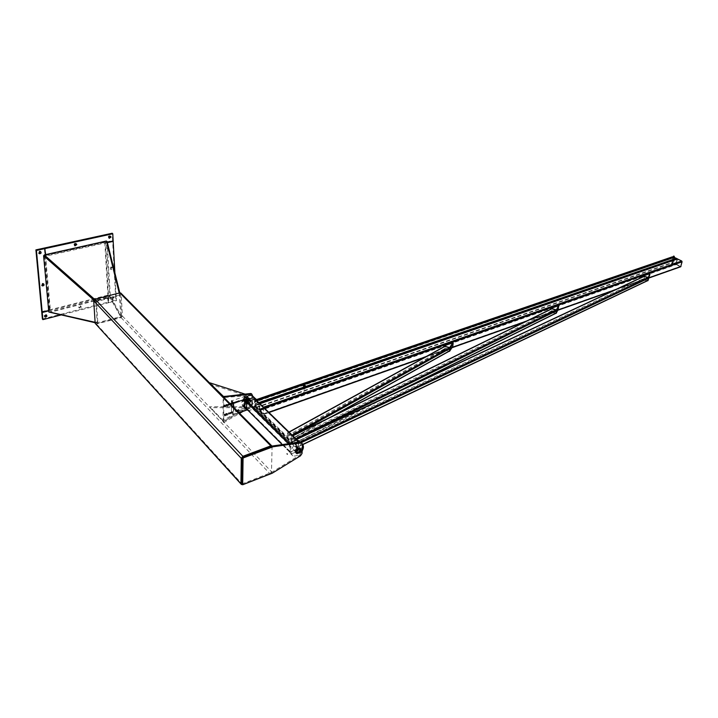 <?xml version="1.0" encoding="UTF-8"?>
<svg xmlns="http://www.w3.org/2000/svg" width="718" height="718" viewBox="0 0 718 718"><rect width="100%" height="100%" fill="white"/><g stroke="black" fill="none" stroke-linecap="round" stroke-linejoin="round"><path stroke-width="0.54" stroke-dasharray="3.59 2.69" d="M290.584 443.41L287.774 449.28L290 453.058C294.748 455.239 302.924 446.336 300.142 442.046M302.152 450.931C299.334 454.925 296.202 456.558 292.773 455.831L290.557 452.053C292.199 445.896 295.744 442.97 301.183 443.275L302.484 444.146M247.773 410.265C252.754 411.423 259.297 403.417 256.541 399.558M244.228 407.456L242.137 403.785C242.271 401.362 243.465 399.199 245.727 397.287M254.289 397.601C256.559 402.053 248.949 409.736 244.425 407.537M254.746 399.441L254.387 406.415L247.136 408.874L247.145 402.053L254.666 399.298L298.176 441.758L290.458 444.864L290.269 451.882L297.71 449.082L298.266 441.902M246.839 409.323L254.378 406.855L255.096 405.948L255.186 399.064M297.692 449.54L289.955 452.358L289.973 445.052L290.736 444.074L298.491 441.283L298.446 448.57L297.692 449.54L254.378 406.855M672.003 263.12L672.712 263.156L672.003 263.12M672.497 263.237L671.788 263.201L672.497 263.237M259.072 402.861L259.153 409.87L256.613 407.662L255.114 404.997L255.393 403.839L255.402 405.365L256.532 407.142L258.965 409.422L258.893 403.04L255.491 400.438L255.429 401.892L672.183 258.336L672.479 257.17L676.446 258.606L675.503 263.677L672.739 262.321L671.581 261.119L671.815 259.907L671.267 260.876L672.766 262.725L675.665 264.009L676.966 258.92M673.188 258.049L673.906 258.085L673.188 258.049M673.834 257.538L673.125 257.502L673.834 257.538M255.491 400.438L672.506 257.17L255.473 400.438M672.254 256.891L672.183 258.336M674.373 257.161L673.053 256.748M255.429 401.892L255.294 399.98L256.757 400.554M255.141 403.597L671.536 259.754M255.393 403.839L671.815 259.907M255.177 401.64L671.904 258.193M304.62 386.472L303.768 386.042L304.62 386.472M304.297 393.455L303.454 393.024L304.297 393.455M303.687 392.486L304.54 392.917L303.687 392.486M303.974 386.293L304.827 386.724L303.974 386.293M449.36 351.255L452.412 346.354L449.136 351.192M449.055 351.174L443.239 349.594L452.771 346.453M452.367 346.677L443.239 349.594M443.194 349.917L448.804 351.443M443.634 346.309L452.816 343.078L452.412 346.354L449.217 351.21L449.612 348.024M647.645 280.657L648.982 276.933L647.618 280.621L642.197 279.329L649.314 277.013M648.919 277.22L642.197 279.329M642.125 279.625L647.25 280.846M642.843 276.394L649.637 274.007L648.264 277.722M555.903 313.308L557.976 309.072L555.795 313.281M555.723 313.263L550.123 311.845L558.317 309.162M557.913 309.377L550.123 311.845M550.069 312.151L555.436 313.515M550.67 308.74L558.532 305.985L557.976 309.072L555.813 313.281L556.36 310.239M672.254 262.016L672.972 262.052L672.254 262.016M673.179 258.085L673.897 258.121L673.179 258.085M673.08 258.121L674.049 258.175L673.08 258.121M671.904 263.12L672.874 263.165L671.904 263.12M672.569 259.979L673.466 260.104L672.569 259.979M672.317 261.047L673.215 261.173L672.317 261.047M671.599 261.092L673.996 261.415L671.599 261.092M671.851 260.015L674.247 260.347L671.851 260.015M672.236 263.443L672.793 263.65L671.985 264.044L672.748 263.955L671.985 264.044M673.628 256.057L674.229 256.227M671.411 263.73L672.335 263.039M672.084 263.641L671.501 263.326M671.949 263.425L672.595 263.461L671.949 263.425M673.367 256.64L674.166 256.811M674.319 257.591L673.08 256.972M673.089 257.771L673.304 257.313L673.906 257.95M673.287 257.726L673.942 257.753L673.287 257.726M673.475 257.035L674.067 257.062L673.475 257.035M304.405 393.168L304.944 393.652L304.001 394.209L304.944 393.652M302.987 393.661L304.001 394.209L303.202 393.482L303.92 393.231L302.987 393.661L303.005 393.168L304.432 392.674M304.962 393.159L303.517 394.155M303.534 393.652L303.005 393.168M304.513 393.652L304.495 394.146M303.543 393.32L304.477 393.293L303.543 393.32M303.454 392.683L303.436 393.177M304.037 384.256L304.746 384.283M303.92 385.844L304.773 385.817L303.92 385.844M303.885 385.853L304.818 385.835L303.885 385.853M305.356 386.113L303.543 386.446L303.499 385.934L305.195 385.548L303.526 385.449L304.8 385.252M303.858 386.338L304.8 386.311L303.858 386.338M304.782 385.602L303.265 386.122M303.867 384.902L304.863 384.938M303.938 385.494L304.791 385.467L303.938 385.494M681.768 261.639L680.574 266.387L676.32 264.206L677.379 259.207L681.768 261.639L263.668 407.977L259.745 403.992L259.71 410.256L263.488 413.9L263.668 407.977M263.703 407.366L263.371 414.313L259.297 409.619L259.701 403.471M677.209 258.839L675.889 263.775L676.239 264.556L680.646 266.791M303.095 436.203L295.008 439.99L298.302 442.961L298.464 446.677L295.17 443.697L294.936 440.242L294.757 443.024L291.481 440.08L291.311 436.382L294.936 440.242L644.306 276.286L644.163 278.979L647.735 280.612M648.183 277.66L644.306 276.286M556.253 310.149L552.411 308.39L551.918 310.777L555.911 313.281M449.387 347.862L445.402 345.977L445.025 348.49L449.253 351.192M287.541 433.008L290.889 435.718L291.077 439.389L287.792 436.454L287.541 433.008L445.313 346.193M119.233 293.034L120.803 316.45L109.603 296.363L106.345 241.562L119.673 295.556L106.345 241.562L44.238 255.482L49.425 311.756L97.828 322.633L96.418 301.524L120.453 295.466L119.816 292.89M107.09 241.49L110.33 296.274L121.575 316.351L97.828 322.633L49.425 311.756L109.603 296.363L120.92 317.168L109.719 297.037L49.56 312.447M121.575 316.351L120.453 295.466M106.515 241.544L106.381 241.006M110.33 296.274L109.603 296.363L109.719 297.037M119.718 294.999L96.463 300.968L96.418 301.524L94.237 299.594L96.418 301.524L95.781 301.802L97.199 322.912L97.828 322.633L97.953 323.36L120.92 317.168M96.463 300.968L94.605 299.334M97.199 322.912L95.117 322.445M48.806 312.016L49.506 312.177M93.852 300.097L95.781 301.802M95.135 322.723L97.953 323.36M111.119 269.017L111.703 267.015C110.114 267.105 109.683 267.751 110.419 268.954L111.119 269.017M111.685 269.573L110.985 269.519C110.258 268.317 110.68 267.661 112.277 267.572L111.685 269.573M112.798 299.218L113.408 297.279C111.855 297.342 111.407 297.97 112.08 299.155L112.798 299.218M104.819 242.567L108.274 302.09L115.813 300.151L112.609 240.835L104.819 242.567L105.393 243.115L107.386 242.666M114.889 272.966L116.379 300.725L108.84 302.673L105.393 243.115M115.813 300.151L116.379 300.725M113.363 299.792L112.636 299.738C111.972 298.553 112.412 297.925 113.965 297.853L113.363 299.792M108.274 302.09L108.84 302.673M76.207 243.806L75.731 243.285C74.044 243.366 73.613 244.039 74.421 245.305L74.51 245.341M107.332 242.433L45.835 256.138L45.701 254.594M44.66 248.374L45.835 256.138M45.297 255.554L112.6 240.584L113.175 241.131M110.401 236.258L109.944 235.764C108.319 235.881 107.906 236.545 108.705 237.775L108.822 237.82M112.6 240.584L112.205 233.233M43.601 283.888L42.335 283.242L41.788 285.324M41.698 311.648L49.847 309.584L50.377 310.194L48.68 310.625M45.422 254.657L50.377 310.194M49.847 309.584L44.345 248.042M40.648 251.659L39.364 251.022L38.817 253.167M78.531 306.954L78.953 307.609C80.569 307.573 81.035 306.945 80.362 305.715L78.531 306.954M79.07 307.555L80.901 306.317C81.583 307.537 81.107 308.175 79.501 308.21L79.07 307.555M42.389 319.007L108.023 302.152L107.619 295.224L108.185 295.798L108.58 302.736L60.895 315.005M108.023 302.152L108.58 302.736M48.698 310.867L108.185 295.798M107.619 295.224L41.868 311.845M46.464 315.058L46.042 314.484L44.121 315.74L44.66 316.432M272.095 446.093L271.494 471.78L269.95 473.736L242.424 484.488M95.709 324.141L121.127 317.652L122.401 316.073L121.18 293.42M210.141 407.68L223.361 421.484L246.462 407.653L210.141 407.68L209.827 406.765L246.175 406.738L246.462 407.653M246.175 406.738L223.056 420.569L223.361 421.484M223.056 420.569L209.827 406.765M223.262 396.246L246.669 394.622L244.937 394.065M209.728 384.004L246.355 395.762L223.127 397.584L209.728 384.004L209.925 383.259M223.127 397.584L223.442 396.426M246.355 395.762L246.669 394.622M252.583 395.403L251.839 394.227M247.557 402.592C249.523 401.38 249.927 400.186 248.778 399.02C246.094 399.45 245.305 400.644 246.382 402.61L247.557 402.592M251.919 394.756L251.749 403.965L252.404 404.611L250.95 406.81L250.286 406.164L251.749 403.965M250.286 406.164L223.047 421.852L223.127 396.623M223.783 397.287L223.693 422.525L239.641 413.335M242.513 411.674L250.95 406.81M223.693 422.525L223.047 421.852M252.404 404.611L252.574 395.932M248.213 403.247L247.046 403.265C245.96 401.299 246.759 400.106 249.442 399.675C250.591 400.841 250.178 402.026 248.213 403.247M241.966 483.977L271.467 472.462L299.729 455.095L301.282 452.762L301.695 442.773M297.799 452.259L296.606 452.331C295.556 450.348 296.408 449.082 299.155 448.526C300.295 449.674 299.837 450.922 297.799 452.259M297.055 451.523C299.092 450.186 299.541 448.947 298.41 447.79C295.663 448.346 294.811 449.612 295.861 451.595L297.055 451.523M271.467 472.462L272.203 473.225M295.933 451.173L296.606 452.331C299.352 451.775 300.205 450.5 299.155 448.526C297.512 448.427 296.435 449.315 295.933 451.173M300.384 448.472C300.483 451.344 299.065 452.87 296.121 453.04L295.995 452.986M244.578 400.707L244.389 399.863L244.578 400.707M248.266 399.45L248.123 398.589L248.266 399.45M300.07 449.297L299.657 449.01C298.015 448.921 296.938 449.8 296.426 451.667L296.812 452.654M298.509 452.663L300.115 451.012M243.824 399.612L245.816 397.18L246.911 397.18C247.997 399.145 247.198 400.339 244.524 400.761L243.824 399.612M243.905 399.441L243.958 399.845C245.341 402.717 249.496 396.489 245.691 397.251L243.905 399.441M246.328 402.125L247.028 403.283C249.747 402.852 250.555 401.64 249.46 399.648C247.818 399.486 246.777 400.312 246.328 402.125M246.489 402.286C246.938 400.473 247.979 399.657 249.622 399.809C250.726 401.802 249.918 403.013 247.198 403.444L246.489 402.286M245.592 402.376C246.211 399.872 247.647 398.732 249.918 398.957C251.444 401.703 250.322 403.372 246.561 403.983L245.592 402.376M245.753 402.538L246.732 404.144C250.492 403.543 251.605 401.865 250.079 399.118C247.818 398.894 246.373 400.034 245.753 402.538M243.869 400.15L244.021 401.012L243.869 400.15M244.569 399.908L244.712 400.77L244.569 399.908M243.007 399.746C243.608 397.296 245.017 396.183 247.243 396.399C248.742 399.1 247.647 400.743 243.958 401.326L243.007 399.746M244.542 401.263L245.493 402.843C249.182 402.259 250.277 400.608 248.787 397.916C246.561 397.7 245.143 398.813 244.542 401.263M248.984 399.208L248.841 398.355L248.984 399.208M248.293 399.441L248.15 398.589L248.293 399.441M243.689 399.513L244.398 400.68C247.109 400.249 247.916 399.037 246.812 397.054C245.179 396.892 244.138 397.709 243.689 399.513M245.224 401.03C245.673 399.226 246.714 398.4 248.356 398.562L249.056 399.729C248.607 401.533 247.566 402.358 245.933 402.197L245.224 401.03M249.837 398.661L249.828 399.334M249.46 399.307L249.487 397.978L249.46 399.307L248.661 398.777L248.679 398.113L249.487 397.978M249.038 398.131L249.388 398.813M248.805 398.58L249.182 399.199L248.805 398.58M248.661 398.777L249.11 398.625M242.244 400.806L242.621 401.425L242.244 400.806M243.214 400.5L243.555 401.066L243.214 400.5M243.187 400.482L243.564 401.102L243.187 400.482M242.675 400.482L243.285 401.488L242.675 400.482M242.828 400.635L243.169 401.2L242.828 400.635M243.24 400.025L243.815 401.371L243.24 400.025M243.779 399.908L243.411 400.563L244.12 401.263L243.474 400.016M243.608 400.348L243.985 400.967L243.608 400.348M243.994 401.236L243.653 399.881L243.994 401.236M239.103 410.534L238.888 409.484L239.103 410.534M233.422 407.043L233.359 414.519L231.393 412.509L231.564 400.877L231.474 412.509L244.659 407.977L244.667 407.312L246.857 409.996M244.659 407.977L246.857 410.175M232.381 412.841L232.165 411.8L232.381 412.841M232.461 402.906L238.995 400.554L239.435 401.667L238.995 400.554M232.722 403.794L232.246 402.834M231.393 412.509L233.655 414.744L233.727 407.348M239.148 412.841L233.359 414.519M245.412 408.892L246.866 409.511M244.667 407.312L243.958 407.097C240.665 404.764 240.952 401.425 244.82 397.081L247.037 399.262M244.82 397.081L244.829 396.408L231.564 400.877M238.681 409.816L239.148 410.597L238.681 409.816M224.204 414.798L224.671 415.587L224.204 414.798M225.658 414.851L224.913 415.525L224.258 414.232L225.228 413.99L225.075 415.192L225.228 413.99M225.506 415.641L225.075 415.192L225.506 415.641M224.115 414.187L224.689 415.919L224.043 414.627L224.788 413.954M224.106 415.013L224.788 414.78M225.021 414.51L225.488 415.3L225.021 414.51M224.546 415.875L225.219 415.641M224.976 415.91L225.658 415.677M224.546 414.223L224.976 415.085M225.856 413.595L226.529 413.362L226.529 414.187L225.784 414.026L226.43 415.318L226.726 414.483L226.43 415.318L225.856 414.421M227.4 414.25L227.4 415.076L227.4 414.25L226.726 414.483M226.969 413.397L227.256 413.801L226.296 413.622L226.439 414.08L226.296 413.622M226.529 414.187L226.529 413.362M226.493 414.753L226.017 413.963L226.493 414.753M227.4 415.076L226.717 415.309M226.96 415.04L226.816 414.591L226.287 415.273M227.31 414.474L226.834 413.685L227.31 414.474M232.201 413.021L231.905 411.917L232.614 412.688M238.789 400.886L239.256 401.667L238.789 400.886M224.24 405.814L224.707 406.603L224.24 405.814M225.694 406.693L225.012 406.926L225.021 406.092L225.766 406.253L225.12 404.961L225.255 406.666L224.824 404.97L225.703 405.858M225.057 405.535L225.533 406.325L225.057 405.535M225.021 406.092L224.725 406.935L224.07 405.643L224.734 405.688L224.581 405.23L224.142 406.038L225.012 406.926M224.572 406.9L225.255 406.666M224.142 406.038L224.824 405.805M224.142 405.203L224.824 404.97M224.581 405.23L225.264 404.997M225.892 405.446L226.583 404.378L226.574 405.212M226.044 405.894L226.475 406.343L226.044 405.894M227.005 406.074L226.861 405.616L227.301 406.065L226.332 406.307M226.475 406.343L226.771 405.499L225.901 404.611L226.475 406.343M227.444 406.101L227.301 404.817L227.444 406.101L226.771 406.334M227.453 405.266L226.771 405.499M227.014 404.405L227.301 404.817L226.341 404.638M226.583 404.378L225.901 404.611M226.538 405.778L226.062 404.979L226.538 405.778M227.355 405.499L226.888 404.71L227.355 405.499M226.691 404.817L227.139 405.912L226.798 404.925M230.334 403.92C228.539 404.665 230.981 404.665 228.818 404.126C230.092 406.532 228.333 402.618 228.333 404.755C229.85 405.401 226.861 403.794 228.333 405.526C227.732 403.049 226.996 406.505 227.741 404.916L227.741 404.925C227.786 406.173 227.489 406.074 226.852 404.62C227.678 405.033 227.777 405.464 227.139 405.912M297.961 448.759L254.63 406.11M290.404 452.331L247.279 409.323M298.751 441.723L255.222 399.28M298.446 448.57L255.096 405.948M290.458 444.864L247.145 402.053M290.189 451.739L247.055 408.739M290.718 444.541L247.387 401.748M298.033 441.767L254.522 399.307M289.704 451.927L282.345 444.586M298.051 441.31L297.01 440.287M290.736 444.074L290.126 443.482M289.973 445.052L288.6 443.697M290.422 451.873L247.288 408.874M297.71 449.082L254.387 406.415M256.649 400.886L673.924 257.313M255.455 400.482L672.443 257.215M256.434 407.438L672.569 262.573M255.312 405.652L671.411 261.37M255.114 404.997L671.267 260.876M256.613 407.662L672.766 262.725M255.366 405.239L671.554 261.029M255.402 405.365L671.581 261.119M255.204 400.24L672.165 257.062M672.874 257.304L673.897 256.954M303.929 384.327L304.378 384.175M672.838 257.457L674.112 257.026M259.413 404.01L676.957 259.279M259.297 409.439L675.925 263.632M258.749 409.763L675.162 263.991M258.893 403.04L676.446 258.606M256.748 400.949L673.942 257.753M259.162 403.758L676.67 259.126M259.045 409.197L675.638 263.479M258.758 409.368L675.243 263.677M256.532 407.142L672.739 262.321M256.622 407.268L672.838 262.402M673.188 258.148L673.834 258.184L673.188 258.148M303.84 386.867L304.773 386.84L303.84 386.867M263.533 413.783L680.646 266.288M263.38 413.864L680.449 266.378M259.422 403.83L676.993 259.135M259.297 409.619L675.889 263.775M259.701 410.705L676.239 264.556M263.811 414.062L268.765 412.311M425.864 356.72L452.134 347.422M526.348 321.161L557.886 310.005M615.739 289.534L649.045 277.749M263.371 414.313L680.359 266.737M263.955 408.255L264.43 408.084M259.71 410.256L676.32 264.206M259.701 404.108L677.307 259.306M259.575 409.897L676.212 263.946M263.533 407.609L681.651 261.37M259.844 404.019L677.514 259.207M295.331 440.053L296.615 439.452M643.66 276.592L644.818 276.044M393.24 393.913L294.829 442.791L643.849 278.342M298.302 442.961L300.259 442.037M298.652 443.877L301.515 442.521M298.535 446.434L302.727 444.442M298.141 446.614L647.483 280.576M295.17 443.697L644.163 278.979M294.389 434.875L552.295 308.605M291.625 436.436L292.89 435.817M551.568 308.964L552.806 308.363M331.33 416.763L291.14 439.174L551.918 310.777M294.586 439.326L295.843 438.707M294.434 442.97L555.66 313.236M291.481 440.08L552.259 311.459M287.927 432.828L289.13 432.164M444.648 346.579L445.815 345.932M287.442 435.548L445.025 348.49M290.889 435.718L292.091 435.045M290.745 439.353L448.992 351.138M287.792 436.454L445.411 349.217M121.261 293.788L272.284 446.722M122.401 316.073L271.494 471.78M121.127 317.652L269.95 473.736M96.643 324.204L242.469 484.47M302.493 443.984L301.739 443.248M300.474 455.831L299.729 455.095M301.282 452.762L302.027 453.498M244.273 400.114L244.65 400.734L244.273 400.114M301.183 443.275L299.953 442.073M292.773 455.831L290 453.058M244.937 408.057L246.902 410.014M254.666 399.298L298.176 441.758M282.192 444.613L289.955 452.358M297.512 440.331L298.491 441.283M247.136 408.874L290.269 451.882M675.665 264.009L259.153 409.87M675.503 263.677L258.965 409.422M673.044 257.861L672.12 261.783M673.897 258.121L672.972 262.052M672.883 257.807L671.716 262.797M674.049 258.175L672.874 263.165M673.215 261.173L673.466 260.104M672.29 260.876L672.542 259.808M673.996 261.415L674.247 260.347M671.518 260.634L671.761 259.566M673.26 257.098L671.824 263.219M674.049 257.268L672.595 263.461M303.831 385.763L303.499 393.033M304.818 385.799L304.477 393.293M304.8 386.311L304.818 385.835M303.822 386.051L303.84 385.575M680.574 266.387L263.488 413.9M648.946 278.01L613.728 290.476M557.733 310.302L524.535 322.059M451.909 347.763L424.509 357.465M268.99 412.527L263.694 414.403M677.379 259.207L259.745 403.992M295.008 439.99L296.471 439.308M643.445 276.538L644.432 276.071M298.464 446.677L302.834 444.595M291.311 436.382L292.747 435.682M551.343 308.911L552.411 308.39M294.757 443.024L399.935 390.771M287.604 432.783L288.986 432.021M444.415 346.516L445.402 345.977M291.077 439.389L334.023 415.444M110.419 268.954L110.985 269.519M111.703 267.015L112.277 267.572M112.08 299.155L112.636 299.738M113.408 297.279L113.965 297.853M75.731 243.285L76.287 243.842M109.944 235.764L110.518 236.303M43.152 283.323L43.681 283.924M40.163 251.103L40.702 251.686M78.953 307.609L79.501 308.21M80.362 305.715L80.901 306.317M46.042 314.484L46.571 315.103M241.445 484.524L240.979 484.004M246.382 402.61L247.046 403.265M248.778 399.02L249.622 399.809M287.73 454.153L286.985 453.417M287.371 454.521L286.688 453.839M295.861 451.595L246.66 402.879M298.41 447.79L299.783 449.136M296.749 453.659L296.121 453.04M248.123 398.589L244.389 399.863M248.473 399.495L244.739 400.761M244.524 400.761L246.57 402.789M246.911 397.18L249.559 399.791M250.142 400.357L299.657 449.01M244.362 399.863L243.671 400.106M244.712 400.77L244.021 401.012M243.958 401.326L245.493 402.843M247.243 396.399L248.787 397.916M248.841 398.355L248.15 398.589M249.182 399.253L248.5 399.486M248.356 398.562L246.812 397.054M245.933 402.197L244.398 400.68M248.877 398.4L242.307 400.617M249.182 399.199L242.621 401.425M246.157 409.296L243.958 407.097M238.888 409.484L232.165 411.8M239.327 410.597L232.596 412.913M232.677 403.956L239.435 401.667M238.753 409.592L225.093 414.286M239.148 410.597L225.488 415.3M226.834 413.685L226.017 413.963M227.229 414.708L226.412 414.986M227.534 414.636L227.05 413.586M227.651 414.825C227.642 413.55 227.373 413.344 226.834 414.205C227.705 414.735 227.669 414.501 226.726 413.496M227.364 414.69L227.247 414.053M232.327 411.665C231.806 412.563 231.905 412.931 232.632 412.769C231.905 411.45 231.609 411.414 231.726 412.653L231.528 413.092C230.281 412.069 229.778 412.365 230.011 413.981C228.162 410.75 227.741 415.04 227.597 414.833M227.588 414.618L227.292 413.505M231.645 412.006L231.914 413.119M231.358 412.105L231.618 413.218M231.061 412.204L231.043 413.424M230.487 412.401L230.756 413.523M230.191 412.5L230.46 413.622M229.904 412.599L230.173 413.721M229.616 412.706L229.886 413.819L229.32 412.805L229.302 414.017L228.746 413.003L229.015 414.124M228.45 413.101L228.719 414.223L228.162 413.2L228.432 414.322L227.875 413.299L227.848 414.519M238.87 400.653L231.977 402.986L232.354 404.01M232.102 404.099L231.645 403.094L231.851 404.18M231.806 404.198L231.115 403.274M230.056 403.633L225.138 405.302M239.256 401.667L232.47 403.974M230.855 403.363L231.07 404.449M231.008 404.467L225.533 406.325M226.457 406.011L227.283 405.733M226.062 404.979L226.888 404.71M227.83 405.571L227.274 404.548L227.561 405.661L226.852 404.889M232.264 402.986L232.246 403.561M232.3 404.028L231.914 403.004M232.345 404.243L231.788 402.879M229.859 403.435C229.957 404.799 230.245 405.096 230.729 404.324M229.993 403.57L230.981 404.575M230.281 403.561L231.106 404.701M230.568 403.462L230.981 404.476M231.151 403.265L231.564 404.279M231.519 404.297L231.061 403.292M231.232 404.396L230.765 403.39M230.936 404.494L230.478 403.489M230.81 404.405L230.182 403.588M230.46 404.683L229.895 403.66M230.164 404.781L229.607 403.758M229.877 404.88L229.311 403.857M229.581 404.979L228.728 404.054M228.997 405.176L228.441 404.153M228.701 405.275L228.144 404.252M228.414 405.374L227.857 404.351M228.118 405.473L227.561 404.449"/><path stroke-width="1.08" d="M300.142 442.046L298.383 440.547C295.879 439.847 293.285 440.798 290.584 443.41M302.484 444.146C303.831 445.86 303.723 448.122 302.152 450.931M256.541 399.558L254.836 398.131C249.478 397.628 246.077 400.339 244.623 406.253L246.902 410.014L247.773 410.265M245.727 397.287C248.087 395.528 250.286 394.999 252.332 395.69L254.289 397.601M244.937 408.057L244.228 407.456M255.186 399.064L247.396 401.299L246.669 402.215L246.579 408.901L282.192 444.613M673.08 256.972L672.254 256.891M676.966 258.92L673.367 256.64M303.929 384.327L256.757 400.554L259.072 402.861M448.804 351.443L449.585 351.308L449.989 348.024L453.184 343.177L452.771 346.453L449.585 351.308M449.665 347.593L452.816 343.078L449.621 347.925L443.679 345.977L449.665 347.593L452.861 342.755L453.184 343.177M452.861 342.755L443.679 345.977M648.336 277.39L649.637 274.007L648.273 277.686L642.906 276.098L648.336 277.39L649.709 273.72L647.95 280.702L649.97 274.088M649.709 273.72L642.906 276.098M556.423 309.871L558.532 305.985L556.369 310.176L550.724 308.435L556.423 309.871L558.586 305.671L558.317 309.162L556.163 313.371L556.719 310.266L558.873 306.074M558.586 305.671L550.724 308.435M674.283 256.308L673.565 256.084M673.089 257.771L672.883 257.286M673.897 257.95L674.301 257.448M674.184 257.906L674.381 257.304M304.746 384.283L304.037 384.256M304.01 384.561L304.827 384.381L304.01 384.561M304.378 386.221L303.57 385.961L305.132 385.952L304.378 386.221M303.283 385.772L303.849 386.284M303.831 386.634L304.89 386.284M304.881 386.634L305.365 385.763M304.863 384.938L305.177 385.575L303.588 385.611L303.867 384.902M680.646 266.791L682.082 261.801L681.732 261.011L677.209 258.839L259.674 403.444M259.701 403.471L263.703 407.366M647.735 280.612L648.183 277.66M555.911 313.281L556.253 310.149M449.253 351.192L449.441 347.871M119.816 292.89L107.09 241.49L106.515 241.544M94.605 299.334L44.256 254.917L106.381 241.006L119.233 293.034M44.256 254.917L94.237 299.594L44.238 255.482L43.592 255.725L93.852 300.097M95.117 322.445L48.806 312.016L43.592 255.725M49.506 312.177L95.135 322.723M107.386 242.666L113.193 241.374L114.889 272.966M74.51 245.341L76.207 243.806M76.808 244.596L74.977 245.87C74.169 244.605 74.6 243.923 76.287 243.842L76.808 244.596M45.701 254.594L44.624 247.979L112.205 233.233L112.78 233.772L113.175 241.131L107.332 242.433M108.822 237.82L110.401 236.258M111.03 237.066L109.28 238.313C108.481 237.093 108.894 236.419 110.518 236.303L111.03 237.066M45.162 248.554L112.78 233.772M41.788 285.324L43.601 283.888M42.865 283.843L43.681 283.924C44.426 285.217 43.951 285.872 42.236 285.89L42.865 283.843M48.68 310.625L42.218 312.258L36.43 250.456L44.884 248.616L45.422 254.657M44.884 248.616L44.345 248.042L35.9 249.882L41.698 311.648L42.218 312.258M39.903 251.605L40.702 251.686C41.518 252.996 41.052 253.678 39.302 253.714L39.903 251.605M35.9 249.882L36.43 250.456M38.817 253.167L40.648 251.659M41.868 311.845L42.245 312.501L48.698 310.867M44.66 316.432L46.464 315.058M41.725 311.881L42.389 319.007L42.909 319.627L42.245 312.501M60.895 315.005L42.909 319.627M44.651 316.351L46.571 315.103C47.244 316.378 46.742 317.006 45.072 316.997L44.651 316.351M242.424 484.488L241.445 484.524L240.934 483.69L241.284 458.326L242.881 456.307L270.803 445.878L272.095 446.093M121.18 293.42L119.843 292.881L95.009 299.173L93.699 300.797L95.18 323.342L240.979 484.004M209.925 383.259L223.262 396.246M244.937 394.065L210.033 382.865M251.839 394.227L250.519 393.509L251.883 394.245L252.574 395.932M223.127 396.623L250.519 393.509M239.641 413.335L242.513 411.674M223.127 396.264L223.783 397.287M251.183 394.155L223.783 396.928M301.102 442.755L302.493 443.984L302.027 453.498L300.474 455.831L272.203 473.225L242.675 484.767L243.079 457.994L273.046 446.767L301.102 442.755L300.357 442.019L272.301 446.022L273.046 446.767M301.695 442.773L300.357 442.019M272.301 446.022L242.343 457.213L241.966 483.977L242.675 484.767M242.343 457.213L243.079 457.994M296.552 451.793C297.064 449.926 298.132 449.046 299.783 449.136C300.833 451.119 299.98 452.385 297.225 452.95L296.552 451.793M295.995 452.986L295.197 451.451C295.888 448.894 297.369 447.682 299.63 447.808L300.384 448.472M295.825 452.071L296.749 453.659C300.528 452.887 301.704 451.146 300.259 448.418C297.997 448.292 296.516 449.513 295.825 452.071M296.812 452.654L298.509 452.663M300.115 451.012L300.07 449.297M296.749 451.712C297.602 449.522 298.733 448.876 300.151 449.782L298.141 452.78L296.749 451.712M246.857 409.996L239.148 412.841M232.47 402.906L232.749 403.687M231.483 401.236L233.458 403.22L233.422 407.043M233.727 407.348L233.458 403.22M244.829 396.408L247.046 398.589L233.763 403.085L231.564 400.877M247.046 398.589L247.037 399.262C243.474 403.094 242.935 406.298 245.412 408.892M232.856 403.803L232.408 403.992M282.345 444.586L246.579 408.901M297.01 440.287L254.522 398.858M290.126 443.482L247.396 401.299M288.6 443.697L246.669 402.215M672.317 256.847L255.904 399.773L672.479 256.811M256.577 400.42L672.874 257.304M304.378 384.175L672.838 257.457M258.902 402.636L676.518 258.283M259.853 403.57L677.595 258.848M263.542 407.16L681.732 261.011M268.765 412.311L425.864 356.72M452.134 347.422L526.348 321.161M557.886 310.005L615.739 289.534M649.045 277.749L680.969 266.459M264.43 408.084L682.082 261.801M296.615 439.452L643.66 276.592M300.259 442.037L648.13 277.651M301.515 442.521L648.462 278.288M302.727 444.442L647.995 280.343M292.89 435.817L551.568 308.964M295.843 438.707L556.199 310.14M303.095 436.203L556.558 310.813M393.24 393.913L556.172 312.994M289.13 432.164L444.648 346.579M292.091 435.045L449.387 347.862M294.389 434.875L449.791 348.589M331.33 416.763L449.504 350.887M119.843 292.881L270.803 445.878M95.009 299.173L242.881 456.307M93.699 300.797L241.284 458.326M95.18 323.342L240.934 483.69M299.953 442.073L298.383 440.547M252.332 395.69L254.836 398.131M254.962 398.849L297.512 440.331M673.466 256.209L673.26 257.098M674.265 256.38L674.049 257.268M303.885 384.588L303.831 385.763M304.872 384.624L304.818 385.799M680.763 266.746L648.946 278.01M613.728 290.476L557.733 310.302M524.535 322.059L451.909 347.763M424.509 357.465L268.99 412.527M296.471 439.308L643.445 276.538M302.834 444.595L647.878 280.55M292.747 435.682L551.343 308.911M399.935 390.771L556.055 313.21M288.986 432.021L444.415 346.516M334.023 415.444L449.414 351.102M41.806 285.405L42.236 285.89M38.835 253.221L39.302 253.714M44.687 316.539L45.072 316.997M271.745 445.833L120.705 292.944M251.883 394.245L251.219 393.59M301.811 442.809L301.057 442.082M300.259 448.418L299.63 447.808M249.559 399.791L250.142 400.357M231.564 404.279C232.264 403.651 232.228 403.274 231.438 403.166L231.519 404.297M231.115 403.274L230.056 403.633M232.47 403.974L231.591 404.27M231.358 404.351L231.304 404.369C231.923 403.606 231.887 403.229 231.151 403.265M232.354 404.01L232.264 402.986M232.767 404.099L232.3 404.028M231.914 403.004L232.102 404.099M231.986 402.762L232.345 404.243M230.334 403.92L229.859 403.435M230.729 404.324L229.993 403.57M230.981 404.575L230.281 403.561M231.106 404.701C231.214 403.381 231.034 402.977 230.568 403.462M230.981 404.476C231.654 403.884 231.618 403.516 230.855 403.363M231.851 404.18C232.668 404.252 232.686 403.776 231.896 402.753M231.061 403.292L231.232 404.396M230.765 403.39L230.936 404.494M230.478 403.489L230.81 404.405"/></g></svg>
